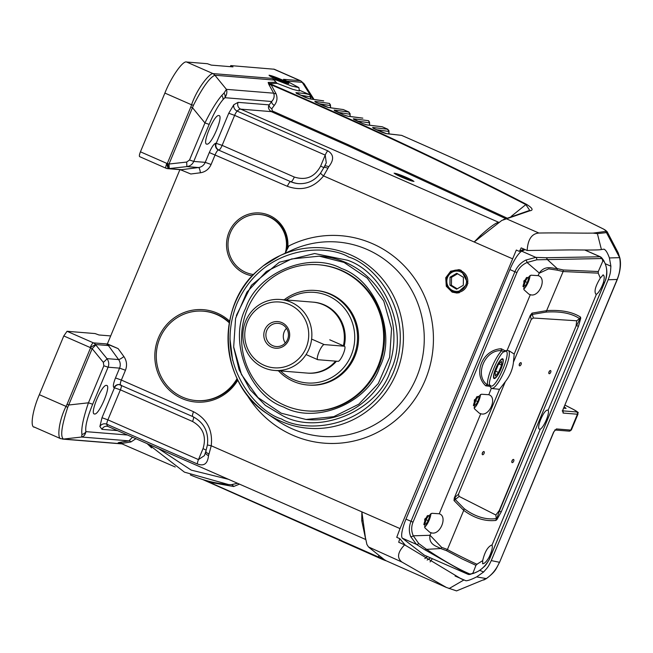 <?xml version="1.0" encoding="UTF-8"?>
<svg xmlns="http://www.w3.org/2000/svg" width="653" height="653" viewBox="0 0 653 653"><rect width="100%" height="100%" fill="white"/><g stroke="black" fill="none" stroke-linecap="round" stroke-linejoin="round"><path stroke-width="0.98" d="M253.617 274.521A30.185 29.246 94.6 0 1 245.675 272.334A30.185 29.246 94.6 0 1 228.852 237.39A30.185 29.246 94.6 0 1 259.674 214.47A30.185 29.246 94.6 0 1 268.799 216.78A30.185 29.246 94.6 0 1 285.304 252.931M237.096 378.569A44.845 43.457 94.6 0 1 196.096 400.575A44.845 43.457 94.6 0 1 182.546 397.146A44.845 43.457 94.6 0 1 157.561 345.225A44.845 43.457 94.6 0 1 203.344 311.179A44.845 43.457 94.6 0 1 216.902 314.607A44.845 43.457 94.6 0 1 229.325 322.9M500.884 368.863A10.179 2.383 -66.3 0 1 494.933 377.932A10.179 2.383 -66.3 0 1 495.872 368.455A10.179 2.383 -66.3 0 1 502.875 359.844A10.179 2.383 -66.3 0 1 500.884 368.863M495.578 371.157L498.549 372.463L501.602 365.133L498.998 363.99M501.602 365.133L501.431 361.329L498.206 364.856L495.154 372.186L495.325 375.989L498.549 372.463M461.222 270.938A11.207 10.864 94.6 0 1 456.023 292.43A11.207 10.864 94.6 0 1 446.954 276.88A11.207 10.864 94.6 0 1 461.222 270.938M465.736 285.214A10.179 9.86 94.6 0 1 452.774 290.601A10.179 9.86 94.6 0 1 447.615 277.264A10.179 9.86 94.6 0 1 460.577 271.877A10.179 9.86 94.6 0 1 465.736 285.214M456.782 273.272L450.039 277.199L449.941 285.165L456.578 289.206L463.312 285.279L463.41 277.313L456.782 273.272M449.941 285.165L451.427 285.288L451.525 277.321L450.039 277.199M451.525 277.321L457.606 273.778M457.231 288.822L451.427 285.288M281.492 79.601A10.179 0.8 -157.4 0 1 288.373 83.233A10.179 0.8 -157.4 0 1 276.48 79.193A10.179 0.8 -157.4 0 1 269.64 75.438A10.179 0.8 -157.4 0 1 281.492 79.601M272.072 78.393A11.207 0.882 22.6 0 0 275.827 80.123M284.226 81.086L271.893 76.287L273.738 77.699L280.831 80.817L286.071 82.507L284.226 81.086L283.924 81.813M277.133 77.976L276.709 79.005M413.104 181.265A10.179 0.8 -157.4 0 1 402.264 177.404A10.179 0.8 -157.4 0 1 394.698 173.339A10.179 0.8 -157.4 0 1 394.983 173.314A10.179 0.8 -157.4 0 1 405.089 176.865A10.179 0.8 -157.4 0 1 413.431 181.134A10.179 0.8 -157.4 0 1 413.104 181.265M409.913 179.314L397.261 174.229L398.167 175.273L404.95 178.334L410.819 180.359L409.913 179.314L409.643 179.95M403.138 176.245L402.689 177.314M531.248 319.415L530.285 315.391L514.189 354.057L509.234 350.898L507.071 350.408L504.761 350.955L503.953 351.853L501.741 350.685C484.991 349.029 473.833 375.842 487.481 384.927L490.06 385.237C486.273 384.144 499.529 352.285 503.953 351.853L505.651 351.2C512.074 350.718 496.729 387.572 491.113 386.119L490.06 385.237L490.036 386.331L490.697 387.653L492.182 388.543L499.512 389.31L454.349 497.823L458.455 494.28L505.316 381.695C510.009 375.712 512.719 369.19 513.454 362.154L531.248 319.415L533.387 318.019L576.713 320.778L576.068 326.018L499.276 510.507L495.856 515.013L459.124 496.419L458.455 494.28M505.087 350.734L501.218 348.743A1.722 0.931 -95.5 0 0 501.741 350.685A20.7 4.849 113.7 0 0 491.75 367.574A20.7 4.849 113.7 0 0 487.481 384.927A1.722 1.02 135.2 0 0 485.775 385.833L490.036 386.331M514.189 354.057L513.454 362.154M505.316 381.695L499.512 389.31M550.691 372.357A1.722 0.865 115.2 0 0 550.585 370.569A1.722 0.865 115.2 0 0 549.002 371.908A1.722 0.865 115.2 0 0 549.116 373.687A1.722 0.865 115.2 0 0 550.691 372.357M548.806 372.602A1.722 0.865 115.2 0 0 549.344 371.72A1.722 0.865 115.2 0 0 549.54 371.026M513.691 461.247A1.722 0.865 115.2 0 0 513.576 459.459A1.722 0.865 115.2 0 0 512.001 460.798A1.722 0.865 115.2 0 0 512.107 462.585A1.722 0.865 115.2 0 0 513.691 461.247M511.797 461.491A1.722 0.865 115.2 0 0 512.344 460.61A1.722 0.865 115.2 0 0 512.54 459.916M484.093 453.353A1.722 0.865 115.2 0 0 483.979 451.574A1.722 0.865 115.2 0 0 482.404 452.904A1.722 0.865 115.2 0 0 482.51 454.692A1.722 0.865 115.2 0 0 484.093 453.353M482.2 453.598A1.722 0.865 115.2 0 0 482.738 452.725A1.722 0.865 115.2 0 0 482.942 452.023M521.094 364.464A1.722 0.865 115.2 0 0 520.98 362.676A1.722 0.865 115.2 0 0 519.404 364.015A1.722 0.865 115.2 0 0 519.51 365.802A1.722 0.865 115.2 0 0 521.094 364.464M519.2 364.709A1.722 0.865 115.2 0 0 519.747 363.827A1.722 0.865 115.2 0 0 519.943 363.133M530.309 294.666C538.888 297.866 547.475 278.325 538.211 275.648L530.987 275.182L523.853 280.945L524.041 289.793L528.881 294.152L530.309 294.666L507.103 350.416M431.339 532.807C440.138 535.803 448.113 516.05 439.102 513.764L431.87 513.291L424.736 519.053L424.932 527.902L429.764 532.26L431.184 532.766L429.952 535.289L413.3 535.811L418.704 543.5L426.589 549.353L440.726 548.553A2.588 2.057 -71.5 0 0 441.632 547.369L430.107 535.338M439.24 513.821L480.747 413.716C489.538 416.973 497.757 397.04 488.664 394.706L481.432 394.232L474.298 400.003L474.486 408.843L479.318 413.21L480.747 413.716M488.795 394.763L491.391 388.16M489.326 559.319L490.174 557.597L489.048 557.27A10.35 2.424 113.7 0 0 491.938 545.271L491.554 545.1L491.938 545.271L540.284 429.127A10.35 2.424 113.7 0 0 546.316 419.912A10.35 2.424 113.7 0 0 548.096 410.345L547.712 410.174L548.096 410.345L596.442 294.201A10.35 2.424 113.7 0 0 603.413 282.52L604.67 282.357L489.277 559.425C485.236 566.535 480.077 571.138 473.784 573.22A2.588 1.739 -109.3 0 1 473.417 573.432L473.417 573.432C480.624 570.281 478.037 571.334 482.134 568.51C484.599 565.996 484.787 567.196 489.366 559.401L489.277 559.425M489.048 557.27C486.534 561.556 484.428 563.719 482.73 563.751L482.526 563.702M540.284 429.127L539.786 429.217C535.615 429.16 543.933 409.113 547.712 410.174M596.442 294.201L595.952 294.291C593.936 291.581 595.389 286.177 600.303 278.08L603.176 274.897M602.988 274.856C604.449 275.378 604.588 277.933 603.413 282.52M501.031 368.872A10.766 2.522 113.7 0 0 502.688 358.791A10.766 2.522 113.7 0 0 495.725 368.447A10.766 2.522 113.7 0 0 494.035 378.511A10.766 2.522 113.7 0 0 501.031 368.872M468.495 574.256L473.417 573.432M470.584 574.289L469.809 574.46L470.242 574.158C458.724 569.351 444.171 561.09 426.589 549.353A2.588 2.179 -56 0 1 424.572 549.606L467.989 574.297A2.588 2.506 -68.1 0 0 468.062 574.33L468.062 574.33A2.588 2.506 -68.1 0 0 470.242 574.158M459.124 496.419L454.015 500.541L454.276 498.002L455.231 496.982A5.175 4.538 51.1 0 1 455.28 496.819M454.015 500.541L463.72 510.377L464.201 508.663L455.247 499.521L455.231 496.982M584.721 250.001L600.597 256.964L601.642 258.547L600.18 256.784L601.78 257.894L602.817 261.127L598.287 271.534L598.238 273.142L600.303 278.08M601.642 258.547L536.799 259.804A2.588 1.796 -85.6 0 0 535.852 257.388L521.755 251.201A20.7 4.849 113.7 0 0 509.879 269.55L405.986 519.143A20.7 4.849 113.7 0 0 402.305 538.162L416.402 544.341L424.572 549.606M521.755 251.201L525.053 249.568M469.809 574.46L468.062 574.33L424.336 555.181L402.305 538.162M464.201 508.663C474.968 516.645 485.661 519.959 496.288 518.613L495.856 515.013M576.068 326.018L499.349 511.128L496.802 518.588L496.288 518.613L495.921 520.433L496.998 519.462L501.251 511.83L499.349 511.128L499.276 510.507M576.713 320.778L579.538 318.607C571.677 313.318 560.503 311.146 546.022 312.101L532.277 314.452L533.387 318.019M579.937 318.876L576.558 325.651L578.46 326.345L580.721 318.329L579.538 318.607L580.55 317.113C572.363 311.873 561.131 309.71 546.863 310.632L532.032 313.122L532.277 314.452A5.175 4.824 -16.7 0 0 530.342 316.493M491.554 545.1C487.644 546.953 484.681 552.136 482.673 560.649L477.057 564.151C479.449 565.792 448.423 550.561 447.444 549.467L463.72 510.377C474.331 518.229 485.065 521.584 495.921 520.433M546.022 312.101L563.131 271.534L598.238 273.142M532.032 313.122L530.285 315.391M538.056 275.59L539.288 273.06C545.051 264.759 552.479 268.538 557.254 268.612A2.588 2.049 104.8 0 1 557.033 270.13L563.131 271.534L563.31 269.983L557.254 268.612L547.271 259.478A2.588 2.114 88.4 0 0 546.088 257.739L535.852 257.388L525.943 260.025C520.849 262.596 517.168 266.506 514.899 271.754L516.923 272.554C518.915 267.967 522.302 264.62 527.077 262.506L539.288 273.06M539.443 273.117L548.626 268.848L557.033 270.13M429.952 535.289C428.597 544.969 436.816 546.128 440.726 548.553L446.481 550.659L447.444 549.467L441.632 547.369M446.481 550.659L462.12 558.935L475.939 565.327L477.057 564.151M482.73 563.751L482.673 560.649M475.939 565.327L473.017 572.934L473.784 573.22L471.188 574.011L473.017 572.934M604.702 282.276L605.372 280.512C607.576 272.668 607.037 266.155 603.756 260.98L602.817 261.127M598.287 271.534L563.31 269.983M601.895 258.653L603.756 260.98A2.588 1.918 147.5 0 0 603.527 260.212L601.772 257.894M536.799 259.804L527.077 262.506A2.588 1.118 -113 0 0 525.943 260.025M509.879 269.55L514.899 271.754L410.998 521.347C408.884 526.636 408.802 531.762 410.753 536.717A2.588 1.363 -25.3 0 0 413.3 535.811C411.268 531.338 411.178 526.783 413.023 522.147L516.923 272.554M600.18 256.784L546.088 257.739M418.704 543.5A2.588 1.861 122 0 1 416.402 544.341L410.753 536.717M423.854 524.71A7.763 1.82 -66.3 0 1 427.511 515.527M430.809 513.625A7.763 1.82 -66.3 0 1 428.703 521.167A7.763 1.82 -66.3 0 1 424.67 526.955A7.763 1.82 -66.3 0 1 424.499 527.004L424.67 526.955M424.989 523.494L426.327 519.127L428.629 515.511L429.592 516.262L428.254 520.629L425.96 524.245L424.989 523.494M426.148 519.706L428.254 520.629M428.466 515.764L429.592 516.262M480.371 394.575A7.763 1.82 -66.3 0 1 478.755 400.975A7.763 1.82 -66.3 0 1 474.225 407.896A7.763 1.82 -66.3 0 1 474.054 407.954M473.409 405.66A7.763 1.82 -66.3 0 1 474.935 400.673A7.763 1.82 -66.3 0 1 477.065 396.477M474.551 404.444L475.882 400.069L478.184 396.453L479.147 397.204L477.816 401.579L475.515 405.195L474.551 404.444M475.702 400.648L477.816 401.579M478.02 396.714L479.147 397.204M522.971 286.602A7.763 1.82 -66.3 0 1 526.62 277.427M529.926 275.517A7.763 1.82 -66.3 0 1 527.82 283.067A7.763 1.82 -66.3 0 1 523.779 288.846A7.763 1.82 -66.3 0 1 523.616 288.895L523.779 288.846M524.106 285.385L525.436 281.019L527.738 277.403L528.71 278.154L527.371 282.52L525.069 286.136L524.106 285.385M525.265 281.598L527.371 282.52M527.575 277.656L528.71 278.154M313.162 302.151A35.597 34.495 94.6 0 1 324.345 304.902A35.597 34.495 94.6 0 1 344.188 346.098M336.458 361.215A35.597 34.495 94.6 0 1 307.408 373.1M263.747 367.721A35.597 34.495 94.6 0 1 245.691 321.056A35.597 34.495 94.6 0 1 280.259 299.482A35.597 34.495 94.6 0 1 291.018 302.2A35.597 34.495 94.6 0 1 309.065 348.857A35.597 34.495 94.6 0 1 274.505 370.439A35.597 34.495 94.6 0 1 263.747 367.721M274.505 370.439L306.983 373.067A35.597 34.495 -85.4 0 0 335.609 361.15M343.396 345.755A35.597 34.495 -85.4 0 0 323.496 304.837A35.597 34.495 -85.4 0 0 312.738 302.119L280.259 299.482M289.385 304.527A33.009 31.981 94.6 0 1 306.126 347.796A33.009 31.981 94.6 0 1 264.098 365.288A33.009 31.981 94.6 0 1 247.356 322.019A33.009 31.981 94.6 0 1 289.385 304.527M266.808 330.402A11.632 11.272 -85.4 0 0 276.227 346.539A11.632 11.272 -85.4 0 0 281.623 324.231A11.632 11.272 -85.4 0 0 266.808 330.402M271.624 347.2A13.362 12.946 94.6 0 1 264.849 329.692A13.362 12.946 94.6 0 1 281.859 322.615A13.362 12.946 94.6 0 1 288.634 340.123A13.362 12.946 94.6 0 1 271.624 347.2M286.463 328.304A11.632 11.272 -85.4 0 0 285.271 342.988M280.553 370.928A45.441 44.029 -85.4 0 0 293.303 379.483A45.441 44.029 -85.4 0 0 351.167 355.412A45.441 44.029 -85.4 0 0 328.116 295.842A45.441 44.029 -85.4 0 0 286.308 299.972M278.407 370.757A47.432 45.963 -85.4 0 0 293.393 381.385A47.432 45.963 -85.4 0 0 307.726 385.009A47.432 45.963 -85.4 0 0 353.787 356.252A47.432 45.963 -85.4 0 0 329.732 294.079A47.432 45.963 -85.4 0 0 315.391 290.454A47.432 45.963 -85.4 0 0 284.161 299.8M343.266 353.95A8.22 1.926 113.7 0 0 344.547 346.261A8.22 1.926 113.7 0 0 344.392 346.221L324.174 344.58A8.22 1.926 113.7 0 0 319.129 351.673A8.22 1.926 113.7 0 0 317.725 359.672A8.22 1.926 113.7 0 0 317.88 359.705L338.099 361.346A8.22 1.926 113.7 0 0 343.266 353.95M307.726 385.009L308.787 385.09A47.432 45.963 -85.4 0 0 357.224 349.086A47.432 45.963 -85.4 0 0 330.793 294.168A47.432 45.963 -85.4 0 0 316.452 290.544L315.391 290.454M340.703 270.35A73.299 71.03 94.6 0 1 381.548 355.224A73.299 71.03 94.6 0 1 306.698 410.876A73.299 71.03 94.6 0 1 284.537 405.284A73.299 71.03 94.6 0 1 243.7 320.411A73.299 71.03 94.6 0 1 318.55 264.759A73.299 71.03 94.6 0 1 340.703 270.35M236.345 315.464L251.429 285.288L279.321 262.237L314.607 253.535L347.543 260.245C386.323 273.289 409.741 333.797 390.412 371.026C377.565 411.096 318.786 435.559 282.79 415.806L265.371 405.366L250.164 389.768L239.129 369.827L233.733 347.527M263.069 266L280.039 255.617A90.481 87.682 94.6 0 1 350.392 254.792A90.481 87.682 94.6 0 1 396.289 373.41A90.481 87.682 94.6 0 1 281.059 421.348A90.481 87.682 94.6 0 1 267.224 413.692A90.481 87.682 94.6 0 1 257.6 270.628L263.069 266A90.481 87.682 94.6 0 1 280.039 255.617L291.32 250.377A97.493 94.473 94.6 0 1 367.125 249.479A97.493 94.473 94.6 0 1 416.573 377.279A97.493 94.473 94.6 0 1 292.43 428.939A97.493 94.473 94.6 0 1 277.517 420.687L267.224 413.692C219.816 383.94 214.715 307.122 257.698 270.538L257.6 270.628M245.593 308.412C257.037 272.717 309.4 250.923 341.47 268.522C376.014 280.145 396.877 334.058 379.654 367.223C368.21 402.917 315.84 424.711 283.777 407.113C249.226 395.489 228.37 341.576 245.593 308.412M307.122 410.908A73.299 71.03 -85.4 0 0 378.732 366.513A73.299 71.03 -85.4 0 0 318.974 264.791M344.009 262.416L367.247 278.088L383.776 301.098L391.563 328.622L389.653 357.273L378.275 383.54L358.832 404.183L333.716 416.671L306.004 419.471L281.239 413.218L257.992 397.546L241.463 374.536L233.676 347.012L235.586 318.362L246.965 292.095L266.408 271.452L291.532 258.963L319.244 256.164L344.009 262.416M452.145 292.128L446.285 286.292L445.738 277.754L450.668 271.199L458.969 269.64L461.206 270.35L467.932 283.443L457.067 293.058L452.145 292.128M460.21 269.967A11.517 11.158 -85.4 0 0 457.557 270.064M401.391 177.077L394.102 173.151L406.688 177.51L413.986 181.428L401.391 177.077M269.395 75.193C268.35 75.307 270.669 76.638 276.333 79.176L288.569 83.6C289.614 83.478 287.296 82.156 281.631 79.609L269.044 75.258M252.36 275.852A31.679 30.691 94.6 0 1 245.104 273.713A31.679 30.691 94.6 0 1 229.032 232.182A31.679 30.691 94.6 0 1 269.371 215.4A31.679 30.691 94.6 0 1 287.655 248.654M286.438 250.964A30.185 29.246 -85.4 0 0 269.436 216.829A30.185 29.246 -85.4 0 0 259.992 214.502M237.863 380.128A46.339 44.902 94.6 0 1 178.938 397.048A46.339 44.902 94.6 0 1 158.467 337.781A46.339 44.902 94.6 0 1 229.636 321.17M229.407 322.427A44.845 43.457 -85.4 0 0 203.663 311.203M399.807 538.676L396.738 537.321L400.02 528.595L516.319 250.042L519.396 251.397L521.216 247.887L527.159 250.499L569.31 249.919C580.182 249.903 597.822 250.328 601.421 249.544L603.788 249.185C605.543 249.544 607.421 252.466 609.412 257.951L610.89 266.195C610.449 271.934 610.841 272.53 608.163 279.77L491.26 560.601C488.011 567.62 487.309 567.726 483.595 572.004L476.649 576.901C471.572 579.44 468.03 580.721 466.013 580.762L461.32 578.942L404.631 544.839L398.689 542.235L399.807 538.676L405.537 545.484M206.887 144.133C211.45 145.415 224.077 115.083 218.779 115.565C214.217 114.283 201.589 144.615 206.887 144.133L206.601 144.06M284.814 253.715L288.969 245.855A104.064 100.84 94.6 0 1 372.447 243.659A104.064 100.84 94.6 0 1 425.225 380.079A104.064 100.84 94.6 0 1 292.707 435.208A104.064 100.84 94.6 0 1 246.14 393.498M94.554 413.986C99.117 415.267 111.745 384.935 106.447 385.417C101.884 384.135 89.257 414.467 94.554 413.986L94.269 413.92M455.753 292.405A11.517 11.158 -85.4 0 0 458.341 292.928M424.842 558.601L427.364 556.511M430.441 557.858L427.135 560.062M365.696 539.419L361.762 520.702L361.86 511.846L365.411 537.574L366.913 544.471L368.472 546.92L401.93 562.053C396.689 557.956 397.587 552.218 404.631 544.839M179.901 169.641L107.37 343.894L118.12 348.604L123.89 356.554C126.764 360.823 127.286 365.386 125.458 370.251L121.368 380.07L193.533 411.725C207.034 418.842 212.927 430.188 211.229 445.77L208.984 454.039A5.175 2.057 17.7 0 1 205.915 450.978L207.409 444.962L211.229 445.77L361.86 511.846M205.915 450.978L205.491 452.349A5.175 2.375 -163.5 0 0 208.495 455.631C207.695 463.695 204.005 466.479 197.418 463.981L106.823 424.238A25.867 6.057 113.7 0 0 108.096 426.499L365.713 539.509M505.691 218.624L347.314 145.464L271.289 111.622A3.453 0.882 113.8 0 0 272.219 110.904L348.408 144.819L507.006 218.086M527.159 250.499C527.836 239.422 531.746 233.603 538.888 233.039L506.499 218.828L501.79 220.445L481.359 236.337L480.437 235.594C489.554 227.317 495.619 222.885 498.647 222.289L499.243 222.289M382.152 132.322A1.722 0.62 114.6 0 0 382.095 132.281L374.202 128.682A1.722 0.604 114.5 0 0 374.136 128.665L386.486 133.677L401.579 135.359C475.621 167.813 542.896 199.026 603.405 229.015C606.49 230.697 607.192 231.505 605.502 231.448L593.063 233.113C579.031 233.284 559.817 232.648 538.888 233.039M373.492 128.339A1.722 1.665 -90.1 0 0 372.634 127.474L374.136 128.665M382.258 126.78L366.553 124.829A1.722 1.665 90.3 0 1 367.198 124.968L382.258 126.78L387.874 129.27L372.634 127.474M366.553 124.829L362.782 123.572A1.722 0.62 114.5 0 0 362.717 123.556L367.198 124.968M343.649 114.887A1.722 0.62 114.5 0 0 343.592 114.855L347.355 116.128A1.722 1.665 90.8 0 1 347.976 116.267L362.839 118.177M335.74 111.288A1.722 0.604 114.5 0 0 335.683 111.255L343.592 114.855A1.722 0.62 114.5 0 0 343.527 114.838L347.976 116.267M316.476 102.578A1.722 0.604 114.4 0 0 316.419 102.545L316.419 102.545A1.722 0.604 114.4 0 0 316.362 102.529L328.712 107.574L343.323 109.557L349.004 112.071L334.107 110.063L343.527 114.838M315.693 102.186A1.722 1.673 -88.6 0 0 314.844 101.362L316.362 102.529M323.48 100.831L309.204 98.75A1.722 1.673 92 0 1 309.791 98.889L323.708 100.913M305.457 97.493A1.722 0.604 114.4 0 0 305.4 97.46L305.4 97.46A1.722 0.604 114.4 0 0 305.343 97.444L309.791 98.889M180.04 169.658L182.424 170.531A5.175 1.249 82.8 0 0 181.648 169.682L168.703 168.629C167.911 168.294 167.29 166.548 166.842 163.397L140.436 151.814L164.882 93.077C171.086 77.274 182.938 60.313 186.595 62.019L213 73.601L215.033 75.25M481.359 236.337L474.192 241.985L480.437 235.594M519.396 251.397L523.845 249.046M430.066 561.907L432.359 558.699M299.237 90.13L309.865 94.799C306.943 93.828 302.298 93.118 295.915 92.685L305.343 97.444M357.191 121.025L369.378 122.854L368.488 120.683L353.338 118.764L362.717 123.556M506.499 218.828L529.648 210.846C533.689 210.307 532.668 208.152 526.587 204.389C449.321 164.491 363.648 124.217 269.55 83.551L277.174 83.364L292.862 89.371L299.352 91.02L298.894 87.6L291.711 86.065L274.978 79.552M300.747 80.85L304.127 83.796L300.747 80.85L274.309 69.251M186.595 62.019L207.401 63.708L211.319 65.12L232.974 66.875L230.754 65.602L274.276 69.234M300.127 80.67L283.467 79.315L298.894 87.6M275.746 82.254L268.163 82.449A3.453 3.371 -98.8 0 0 269.55 83.551L271.093 84.784C364.374 125.123 449.297 165.062 525.845 204.593L529.689 210.323L528.604 210.764A1.722 1.641 75.4 0 1 529.648 210.846M274.489 80.597L277.174 83.364M268.163 82.449L268.832 84.408A3.453 2.171 151 0 0 271.093 84.784L275.95 93.559C277.721 97.754 277.19 101.664 274.35 105.304L271.836 108.684A3.453 2.343 36.6 0 1 269.167 104.88C267.746 107.263 268.456 109.516 271.289 111.622L240.728 109.141A25.867 6.057 113.7 0 0 237.17 111.092A5.175 1.208 113.7 0 0 234.623 115.361L325.218 155.104L326.28 162.85L323.864 167.625A5.175 1.29 -152.8 0 1 327.92 168.311L323.561 175.918A5.175 0.661 -144.8 0 1 320.607 173.037C314.942 180.563 307.547 184.097 298.437 183.632A25.867 25.067 94.6 0 1 290.618 181.656L218.453 150.002A5.175 1.208 113.7 0 0 215.196 154.663L211.107 164.483C208.952 169.2 205.377 171.968 200.389 172.784L190.807 174L182.424 170.531M274.35 105.304A3.453 2.343 -143.4 0 1 271.672 101.501C274.04 98.987 274.709 96.211 273.68 93.183L226.411 89.347C227.326 91.975 226.82 94.758 224.91 97.705L271.672 101.501L269.167 104.88L238.1 102.358L233.839 104.7A5.175 4.391 46.4 0 0 237.17 111.092L327.765 150.835C333.863 154.492 334.189 159.797 328.745 166.744A5.175 1.633 28.3 0 0 324.565 166.295M309.204 98.75L297.45 93.852A1.722 0.604 114.4 0 0 297.384 93.836M296.764 93.518A1.722 1.673 -87.8 0 0 295.915 92.685M334.581 110.716L335.683 111.255A1.722 0.604 114.5 0 0 335.618 111.239M334.956 110.904A1.722 1.665 -89.1 0 0 334.107 110.063M140.436 151.814C139.309 154.712 139.073 156.328 139.726 156.679L166.033 168.237A5.175 1.208 -66.3 0 0 166.131 168.262A5.175 5.012 -85.4 0 0 167.699 168.654L180.644 169.707A5.175 5.012 -85.4 0 0 181.648 169.682L198.528 167.543A8.62 8.358 -85.4 0 0 205.23 162.352L193.753 161.422C192.464 164.344 190.178 166.066 186.897 166.605L186.685 162.058L169.021 164.025L169.225 168.564L167.364 163.332L190.823 106.986L192.472 107.68L193.451 105.28L191.558 104.782C197.361 87.812 209.564 73.479 212.837 73.601M230.305 66.663L230.754 65.602M601.421 249.544L597.389 233.627L593.063 233.113M597.389 233.627L606.474 232.623A1.722 1.665 -93.1 0 0 605.502 231.448M608.163 279.77L617.305 279.46C620.342 271.134 621.199 264.024 619.893 258.115L606.474 232.623L607.151 231.717L603.543 229.064A1.722 1.086 117 0 0 603.405 229.015M603.666 229.146A1.722 1.086 117 0 0 603.543 229.064C542.847 199.002 475.531 167.772 401.603 135.367L385.833 133.538A1.722 1.665 89.9 0 1 386.486 133.677M385.833 133.538L382.095 132.281A1.722 0.62 114.6 0 0 382.029 132.265M376.446 129.702L388.764 131.441L387.874 129.27M354.212 119.646A1.722 1.665 -89.6 0 0 353.338 118.764M338.115 112.357L349.894 114.242L349.004 112.071M343.323 109.557L328.1 107.435A1.722 1.665 91.3 0 1 328.712 107.574M328.1 107.435L324.337 106.145A1.722 0.62 114.5 0 0 324.272 106.129M318.958 103.696L330.32 105.606L329.43 103.435L314.844 101.362M309.865 94.799L310.722 98.823M310.91 98.832L310.795 96.171L310.64 96.946L300.143 95.077M330.402 107.525L330.475 104.945L330.581 107.533M349.984 116.218L350.049 113.573L348.212 111.712M369.467 124.911L369.533 122.184L369.655 124.919M388.861 133.596L388.764 130.233M562.209 410.827L562.87 411.594L562.91 409.766L617.134 279.492C620.04 272.334 620.881 265.053 619.648 257.649L618.211 252.858L607.151 231.717M313.22 99.011L311.024 96.211L313.62 98.783L304.127 83.796M90.196 347.527L95.485 344.523L108.439 345.568L106.398 343.919L93.444 342.874A5.175 5.012 94.6 0 1 95.64 344.743L106.961 358.628A5.175 0.702 140.8 0 1 103.321 362.333L103.868 365.77L88.449 402.811L92.677 404.24L108.096 367.198L119.572 368.129L125.458 370.251M34.617 427.119C29.826 428.139 32.405 410.427 39.343 394.681L63.79 335.944L67.047 331.291L95.069 333.561L98.987 334.981L110.692 335.928M120.658 384.935A5.175 1.208 113.7 0 1 120.56 384.911A5.175 1.208 113.7 0 1 121.368 380.07L115.483 377.94L119.572 368.129A8.62 8.358 -85.4 0 0 118.593 359.566L108.439 345.568L109.737 345.143L118.12 348.604M109.737 345.143L106.398 343.919M196.414 400.599A44.845 43.457 -85.4 0 0 237.398 379.189M401.93 562.053L446.415 587.463L456.553 590.9L485.971 578.778C491.905 574.877 496.394 569.367 499.431 562.266L491.26 560.601M175.233 466.993L119.932 442.979A3.453 3.387 -81.3 0 0 119.099 442.742L119.099 442.742A3.453 3.387 -81.3 0 0 118.193 442.726L119.891 442.971M202.797 479.571L379.377 558.046C385.85 560.886 387.531 561.449 384.413 559.743L369.541 547.851M603.788 249.185L604.327 249.266M34.005 426.972L60.443 438.571L63.455 439.061C60.166 436.661 61.578 426.099 67.7 407.382A5.175 0.571 30.6 0 1 66.01 406.378L67.055 404.313L68.704 405.007L67.7 407.382M193.451 105.28C202.471 87.559 209.621 77.552 214.894 75.25M564.274 406.868L566.078 408.378L563.735 408.158M617.305 279.46L562.91 409.766L563.057 413.063L577.407 414.222L570.804 430.098L556.446 428.931L553.654 431.992L499.602 562.233C495.872 569.008 496.117 571.228 486.371 578.599L476.649 576.901M221.742 95.46C216.551 101.582 210.952 110.741 204.944 122.952L209.172 124.38C213.874 113.238 218.461 105.019 222.926 99.721L224.91 97.705A5.175 4.514 -130.9 0 0 224.012 93.101L221.742 95.46A5.175 4.024 41 0 1 222.926 99.721M214.951 75.315L226.411 89.347L224.012 93.101M275.95 93.559A3.453 2.179 -28.9 0 1 273.68 93.183L268.832 84.408M368.472 546.92L384.233 559.654A1.722 1.673 -59.2 0 0 384.413 559.743M383.686 559.319L204.267 480.012M456.553 590.9L485.971 578.778M271.836 108.684L272.219 110.904M511.152 216.445L525.845 204.593A1.722 1.028 -61.6 0 1 526.587 204.389M609.412 257.951L619.648 257.649M361.762 520.702L362.897 520.923M229.962 338.809L232.68 360.497M95.803 344.955L92.163 348.661L103.321 362.333M123.89 356.554A5.175 0.849 144 0 1 118.593 359.566L106.961 358.628C108.888 361.37 109.263 364.227 108.096 367.198L103.868 365.77M60.868 438.685C57.366 439.061 58.076 422.401 66.01 406.378L39.343 394.681M90.302 347.878L92.163 348.661L68.704 405.007L88.449 402.811C83.249 418.042 81.086 428.564 81.943 434.392A5.175 4.808 -13.9 0 0 85.91 431.641C85.347 434.637 83.935 436.433 81.682 437.028L128.959 440.865L132.502 437.208M205.491 452.349L204.422 455.606L198.471 459.59L107.884 419.846L120.372 389.833A5.175 1.208 113.7 0 0 121.393 385.278M562.862 411.349A1.722 1.673 94.6 0 1 563.057 413.063M556.446 428.931A1.722 1.673 94.6 0 1 555.148 429.968M554.005 431.633L555.466 429.845L554.772 429.984M135.906 438.702L130.935 441.95L121.801 443.436A3.453 2.408 80.7 0 0 119.834 442.359L118.193 442.726M151.61 447.893L147.145 443.632M379.377 558.046A1.722 1.037 113.5 0 1 378.952 557.482L378.683 555.948M239.471 484.126L233.627 486.518L209.637 482.24A5.175 2.441 -73.4 0 0 209.311 481.392M130.935 441.95A3.453 2.416 80.7 0 0 128.959 440.865L119.834 442.359M81.943 434.392L81.682 437.028L63.537 439.053M228.64 484.542L231.227 484.714L237.561 483.293M148.043 444.024L184.448 472.152L228.395 484.518A125.907 122.005 94.6 0 0 231.227 484.714A5.175 3.42 -86.9 0 1 233.627 486.518M496.802 518.588L496.998 519.462M580.721 318.329L580.55 317.113M491.742 388.339A20.7 4.849 113.7 0 0 491.987 388.38A20.7 4.849 113.7 0 0 504.206 371.622A20.7 4.849 113.7 0 0 508.687 350.734M501.251 511.83L578.46 326.345M501.218 348.743C482.518 349.665 472.478 373.785 485.775 385.833M405.986 519.143L413.023 522.147M605.372 280.512L490.125 557.531M603.527 260.212C607.176 266.832 607.821 273.599 605.462 280.496L605.404 280.431M343.698 345.886A35.246 34.16 -85.4 0 0 329.953 308.559M325.006 369.484A35.246 34.16 -85.4 0 0 335.846 361.166M329.765 339.805L344.392 346.221M324.174 344.58L311.628 339.078M306.004 419.471L307.914 419.626A81.927 79.388 -85.4 0 0 391.563 357.428A81.927 79.388 -85.4 0 0 345.919 262.571A81.927 79.388 -85.4 0 0 321.154 256.319L319.244 256.164M281.484 418.94C257.241 412.149 213.033 364.048 236.9 303.686C262.898 244.263 327.308 243.814 348.849 257.111C373.1 263.902 417.308 312.003 393.441 372.357C367.443 431.78 303.033 432.237 281.484 418.94M455.076 576.011L465.793 580.705M208.495 455.631A25.867 6.057 -66.3 0 1 208.984 454.039M499.055 222.428A3.453 3.371 -89.3 0 1 498.647 222.289L240.728 109.141A5.175 5.012 -85.4 0 1 238.1 102.358M272.162 78.401L212.911 73.593M214.959 75.242L274.203 80.05M512.352 258.719L323.561 175.918C313.767 187.942 301.702 191.411 287.361 186.317L209.311 152.533C211.866 146.803 214.037 143.701 215.825 143.219A5.175 5.012 -85.4 0 0 218.453 150.002L290.618 181.656A5.175 1.208 -66.3 0 0 287.361 186.317M287.14 81.094L302.151 82.319M302.266 82.392L310.33 95.118M310.706 95.713L310.795 96.187M273.64 69.079L300.045 80.662M327.92 168.311A25.867 6.057 -66.3 0 1 328.745 166.744M190.823 106.986L191.558 104.782L164.882 93.077M90.138 347.657A5.175 1.208 -66.3 0 1 93.444 342.874L67.047 331.291M193.533 411.725A5.175 1.208 113.7 0 0 192.733 416.565A5.175 1.208 113.7 0 0 192.823 416.59M361.86 511.862L400.02 528.595M610.89 266.195L605.307 263.747M483.595 572.004L479.71 570.298M323.847 167.658L320.656 166.066C314.705 177.053 305.922 180.701 294.299 177.036A5.175 1.208 113.7 0 1 291.042 181.697A25.867 25.067 -85.4 0 0 298.405 183.624M327.765 150.835A5.175 1.208 113.7 0 0 325.218 155.104L320.656 166.066M294.299 177.036L222.134 145.374L215.825 143.219M216.249 143.252A5.175 5.012 -85.4 0 0 218.877 150.035A5.175 1.208 -66.3 0 0 222.134 145.374L234.623 115.361L228.746 113.238L216.249 143.252M200.389 172.784A5.175 1.249 -97.2 0 0 198.528 167.543L186.897 166.605L168.703 168.629A5.175 5.012 -85.4 0 1 167.699 168.654L166.033 168.237A5.175 1.208 -66.3 0 1 166.842 163.397L169.021 164.025L192.472 107.68L204.944 122.952L189.525 159.993L193.753 161.422L209.172 124.38M211.107 164.483L205.23 162.352L209.311 152.533M233.839 104.7L228.746 113.238M63.79 335.944L90.4 347.625M120.487 384.862A5.175 5.012 -85.4 0 0 114.071 387.678C112.781 386.943 113.255 383.703 115.483 377.94M119.303 384.56A5.175 5.012 -85.4 0 0 114.495 387.711L101.999 417.724L99.885 426.499A5.175 4.726 170.9 0 1 106.823 424.238A5.175 1.208 113.7 0 1 107.884 419.846L101.999 417.724M114.071 387.678L120.372 389.833L192.545 421.487A5.175 1.208 113.7 0 0 193.566 416.957M108.096 426.499L107.01 426.221A5.175 5.012 -85.4 0 0 101.982 429.356L117.475 430.613M101.982 429.356L99.885 426.499M127.506 435.012L85.91 431.641C85.029 426.629 87.282 417.496 92.677 404.24M192.545 421.487C203.148 427.576 206.65 436.62 203.042 448.619L198.471 459.59A5.175 1.208 -66.3 0 0 197.418 463.981M203.042 448.619L206.168 450.17M566.167 405.725A1.722 1.233 117.2 0 0 566.053 405.652A1.722 1.233 117.2 0 0 565.922 405.603L573.285 409.382C576.672 411.145 577.758 412.002 576.534 411.961L562.886 410.859M565.922 405.603L564.992 405.129M553.826 431.96L499.602 562.233M348.408 144.819A3.453 1.151 -65.8 0 1 347.314 145.464M449.076 588.582L463.859 580.003M67.055 404.313L90.563 347.845M573.285 409.382A1.722 1.233 -62.8 0 1 573.407 409.431C581.586 414.329 576.64 411.741 577.978 414.116A17.247 1.355 -157.4 0 1 577.407 414.222A1.722 1.673 -85.4 0 0 576.534 411.961M565 405.121L573.407 409.431A1.722 1.233 -62.8 0 1 573.53 409.504M569.13 431.143L571.367 429.992A17.247 1.355 22.6 0 1 570.804 430.098A1.722 1.673 94.6 0 1 569.13 431.143L555.27 430.017M189.525 159.993L186.685 162.058M121.76 443.787L63.521 439.061M228.77 484.55L228.395 484.518A125.907 122.005 94.6 0 1 190.341 474.902M228.542 479.335L191.247 470.127L158.589 448.652M260.31 214.527L259.674 214.47M196.733 400.624L196.096 400.575M203.981 311.236L203.344 311.179M494.933 377.932L493.864 378.389M502.875 359.844L502.475 358.75M459.41 292.707L456.023 292.43M461.222 270.358L457.835 270.089M600.393 256.825L601.135 257.274M600.393 256.809L584.876 250.001M317.725 359.672L306.077 354.563M307.547 410.949L306.698 410.876M319.399 264.824L318.55 264.759M374.202 128.682L373.116 128.151M324.337 106.145L315.309 102.007M297.45 93.852L296.356 93.314M528.604 210.764L503.292 219.637M389.041 133.604L388.919 130.78L387.009 128.886M362.782 123.572L353.804 119.45M347.347 116.128L362.586 118.095M350.163 116.226L350.049 113.573M119.091 384.535L192.733 416.565C203.981 422.409 208.878 431.878 207.409 444.962M446.415 587.471L202.781 479.563M323.864 167.625L320.607 173.037M486.33 578.623L483.693 580.044M618.211 252.858L619.885 258.057M384.233 559.654L385.099 560.168M368.57 120.715L369.533 122.184M329.471 103.452L330.475 104.945M562.959 410.157L563.074 409.733M119.099 442.742L119.94 442.987M571.367 429.992L577.978 414.116M122.054 443.918L62.435 439.085"/></g></svg>
